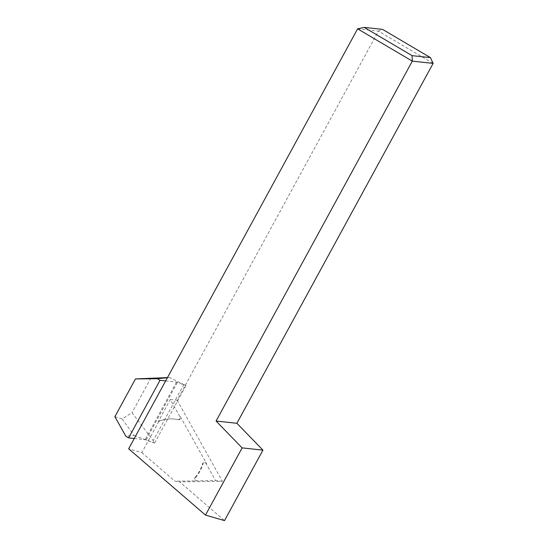 <?xml version="1.0" encoding="UTF-8"?>
<svg xmlns="http://www.w3.org/2000/svg" width="548" height="548" viewBox="0 0 548 548"><rect width="100%" height="100%" fill="white"/><g stroke="black" fill="none" stroke-linecap="round" stroke-linejoin="round"><path stroke-width="0.41" stroke-dasharray="2.74 2.06" d="M177.703 419.631L178.196 419.686A35.086 33.49 -83.8 0 0 174.696 419.11A35.086 33.49 -83.8 0 0 158.872 421.398L158.386 421.35L170.305 399.485L179.833 416.562A2.062 1.973 96.2 0 1 177.703 419.631A35.086 33.49 -83.8 0 0 174.209 419.056A35.086 33.49 -83.8 0 0 158.386 421.35M158.872 421.398L141.857 452.607L128.65 448.791M357.604 28.852L378.415 31.099L433.125 63.383M170.305 399.485L177.155 400.225L378.415 31.099L382.573 29.38M177.155 400.225L222.433 481.315L179.648 481.884L224.516 520.6M141.857 452.607L174.956 481.171L179.648 481.884M222.433 481.315L215.576 480.575L196.595 480.829A2.062 1.973 96.2 0 1 195.143 477.383L195.629 477.438A2.062 1.973 -83.8 0 0 197.088 480.877L174.956 481.171M195.143 477.383A35.086 33.49 -83.8 0 0 202.459 463.964A2.062 1.973 96.2 0 1 206.041 463.498L215.576 480.575M178.196 419.686A2.062 1.973 -83.8 0 0 180.326 416.61L206.534 463.553A2.062 1.973 -83.8 0 0 202.945 464.019L202.459 463.964M195.629 477.438A35.086 33.49 -83.8 0 0 202.945 464.019M114.874 416.679L122.115 418.967L132 412.713L153.241 440.606L153.899 442.784L154.557 443.168L185.95 385.587L169.647 377.558L167.462 377.599M150.953 377.949L132 412.713M183.895 384.374L153.241 440.606M122.115 418.967L134.123 435.516L125.882 436.283M134.123 435.516L153.899 442.784M134.253 438.503L145.138 439.681L154.557 443.168M167.373 377.764L169.647 377.558M165.647 380.922L176.538 382.1L185.95 385.587M177.305 382.552L145.912 440.133M176.538 382.1L145.138 439.681M197.088 480.877L196.595 480.829M206.041 463.498L206.534 463.553M180.326 416.61L179.833 416.562M174.209 419.056L174.696 419.11M196.369 480.815L196.862 480.87M204.562 462.505L205.048 462.553M177.908 419.665L178.401 419.72"/><path stroke-width="0.82" d="M205.486 515.099L242.127 447.887L262.937 450.134L224.516 520.6L205.486 515.099L128.65 448.791L357.604 28.852L364.215 27.4L412.082 55.649L430.44 57.629L382.573 29.38L364.215 27.4M262.937 450.134L236.894 423.296L433.125 63.383L412.315 61.136L357.604 28.852M242.127 447.887L216.083 421.049L412.315 61.136L412.082 55.649M216.083 421.049L236.894 423.296M430.44 57.629L433.125 63.383M157.276 378.702L160.009 380.312L128.616 437.893L125.882 436.283L114.874 416.679L135.459 378.935L157.276 378.702L167.373 377.764M167.462 377.599L135.459 378.935M128.616 437.893L134.253 438.503M160.009 380.312L165.647 380.922"/></g></svg>
